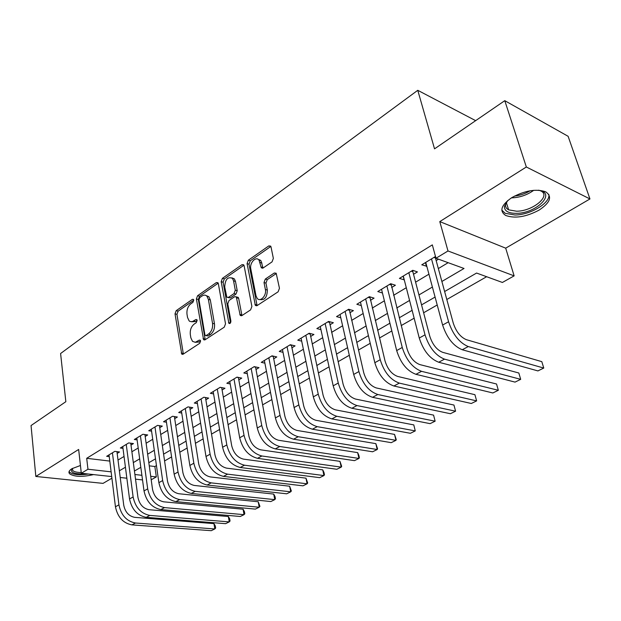 <?xml version="1.0" encoding="UTF-8"?>
<svg xmlns="http://www.w3.org/2000/svg" width="621" height="621" viewBox="0 0 621 621"><rect width="100%" height="100%" fill="white"/><g stroke="black" fill="none" stroke-linecap="round" stroke-linejoin="round"><path stroke-width="0.93" d="M193.752 300.083L193.434 299.376L192.409 299.33L176.185 310.679L175.021 313.869L181.767 354.149L183.11 354.203L199.737 343.281L200.591 340.983L200.226 340.207L199.217 340.153L195.32 342.287L192.518 341.371L190.849 337.816L190.313 334.502C189.91 330.038 191.19 326.568 194.148 324.1L196.298 322.641L197.144 320.358L196.803 319.621L195.786 319.567L192.246 321.686L189.925 321.453L189.087 320.832L187.526 317.44L186.991 314.179C186.603 309.786 187.868 306.332 190.787 303.84L192.914 302.357L193.752 300.083M511.89 197.563C501.147 205.062 499.074 211.031 505.68 215.456C514.956 218.763 526.096 216.977 539.098 210.108C550.353 202.586 552.519 196.477 545.595 191.773C536.063 188.605 524.83 190.531 511.89 197.563M80.443 465.494L71.865 468.731C68.962 470.602 68.232 472.317 69.692 473.87C74.52 476.897 82.477 477.138 93.546 474.599M272.037 261.883L273.356 258.383L271.02 246.933L270.671 246.11L268.792 245.908L248.338 260.215L247.065 263.63L255.363 305.423L257.117 305.594L278.123 291.8L279.458 288.268L276.182 273.217L274.296 272.999L265.322 279.054L264.01 282.532L265.392 289.495C266.836 295.503 260.246 302.512 257.141 298.321L255.999 295.743L250.783 268.846C249.37 262.908 256.023 255.829 259.027 260.129L261.301 267.806L263.118 267.993L272.037 261.883M504.78 100.672L568.122 136.302L589.95 198.953L526.336 166.995L504.78 100.672L434.537 148.846L417.762 90.309L60.594 353.52L65.842 401.694L31.05 425.556L35.832 476.462L78.65 449.449L81.312 473.264L87.957 469.235L86.699 458.306L432.325 244.884L435.981 258.258L447.997 250.969L514.134 275.871L502.397 282.462L476.579 273.054L444.628 291.536M526.336 166.995L439.784 221.604L447.997 250.969M218.336 283.665L217.909 282.702L216.333 282.602L197.587 295.712L196.391 298.965L203.579 339.71L205.039 339.796L224.259 327.174L225.516 323.813L218.336 283.665M222.411 278.348L241.98 264.662L243.704 264.802L244.1 265.703L251.885 306.44L250.589 309.887L241.911 315.584L240.249 315.437L236.267 296.854L234.614 296.714L229.025 300.494L227.775 303.863L230.888 321.041C230.787 323.029 230.119 323.789 228.885 323.316L221.185 281.678L222.411 278.348L224.336 278.891L243.906 265.237L241.98 264.662M35.832 476.462L103.039 483.379L111.912 478.193M117.175 453.415L119.566 451.964L114.815 451.358L106.665 456.311L109.242 456.629M130.992 445.055L133.453 443.573L128.694 442.92L120.327 448.013L122.989 448.362M145.182 436.478L147.705 434.956L142.939 434.265L134.346 439.489L137.094 439.87M159.744 427.675L162.337 426.115L157.563 425.377L148.737 430.741L151.578 431.16M174.703 418.639L177.365 417.033L172.576 416.256L163.517 421.76L166.451 422.218M190.065 409.348L192.797 407.694L188.008 406.879L178.701 412.53L181.736 413.035M205.854 399.808L208.664 398.108L203.874 397.238L194.303 403.052L197.439 403.603M222.085 389.996L224.973 388.249L220.183 387.325L210.34 393.303L213.585 393.908M238.782 379.905L241.755 378.104L236.958 377.133L226.836 383.281L230.197 383.941M255.953 369.518L259.011 367.671L254.222 366.638L243.805 372.973L247.29 373.695M273.636 358.837L276.78 356.935L271.99 355.841L261.262 362.353L264.888 363.153M291.839 347.83L295.076 345.874L290.294 344.717L279.248 351.432L283.013 352.309M310.593 336.497L313.931 334.478L309.149 333.252L297.769 340.176L301.69 341.139M329.914 324.814L333.361 322.734L328.594 321.437L316.857 328.571L320.941 329.642M349.848 312.767L353.396 310.624L348.645 309.258L336.535 316.609L340.797 317.797M370.403 300.339L374.067 298.127L369.332 296.683L356.842 304.274L361.29 305.586M391.618 287.515L395.406 285.233L390.687 283.704L377.793 291.544L382.451 292.996M413.532 274.272L417.436 271.913L412.748 270.298L399.427 278.394L404.271 279.869M86.699 458.306L109.793 461.085M118.013 460.052L124.037 456.451M131.885 451.754L138.196 447.982M146.121 443.247L152.727 439.295M160.738 434.506L167.662 430.369M175.751 425.532L182.993 421.201M191.167 416.318L198.759 411.777M207.018 406.84L214.967 402.09M223.312 397.098L231.641 392.123M240.071 387.085L248.796 381.868M257.319 376.776L266.456 371.311M275.072 366.165L284.643 360.444M293.353 355.235L303.382 349.243M312.184 343.98L322.695 337.692M331.598 332.375L342.613 325.784M351.61 320.405L363.169 313.504M372.266 308.063L384.383 300.82M393.582 295.317L406.289 287.717M415.596 282.159L428.932 274.187M438.348 268.559L448.16 262.691M435.492 256.473L421.775 264.81L426.798 266.254M436.167 260.595L438.511 259.174M149.257 465.835L154.854 466.511L156.453 465.595M164.573 460.953L171.59 456.932M179.795 452.243L187.154 448.036M195.444 443.293L203.145 438.884M211.528 434.095L219.593 429.476M228.062 424.632L236.516 419.796M245.085 414.898L253.942 409.829M262.598 404.876L271.882 399.567M280.63 394.56L290.364 388.994M299.213 383.933L309.413 378.096M318.363 372.98L329.052 366.864M338.103 361.686L349.312 355.274M358.472 350.034L370.232 343.304M379.493 338.01L391.828 330.954M401.197 325.59L414.145 318.185M423.623 312.767L437.215 304.989M446.81 299.501L486.639 276.718M475.647 120.653L417.762 90.309M439.784 221.604L505.696 248.167L589.95 198.953M505.696 248.167L514.134 275.871M154.854 466.511L156.321 476.92L151.198 479.8M441.88 281.476L464.027 268.474L435.981 258.258M119.372 470.788L125.434 467.233M133.321 462.598L139.671 458.872M147.643 454.192L154.287 450.295M162.345 445.56L169.3 441.477M177.443 436.703L184.732 432.418M192.952 427.59L200.591 423.111M208.904 418.236L216.9 413.539M225.299 408.61L233.682 403.689M242.167 398.705L250.946 393.551M259.524 388.521L268.722 383.118M277.393 378.026L287.034 372.375M295.798 367.228L305.897 361.298M314.762 356.089L325.35 349.879M334.315 344.616L345.416 338.103M354.475 332.778L366.118 325.947M375.286 320.568L387.488 313.403M396.765 307.962L409.573 300.44M418.95 294.936L432.395 287.042M87.957 469.235L111.128 471.844M142.519 479.924L135.525 479.164M126.855 478.217L120.226 477.495M111.71 476.571L81.312 473.264M134.904 474.514L141.891 475.298M150.709 476.284L156.321 476.92M435.088 297.063L421.558 304.888M412.127 310.345L399.241 317.805M389.91 323.199L377.63 330.302M368.416 335.635L356.71 342.412M347.589 347.682L336.427 354.141M327.414 359.357L316.772 365.521M307.861 370.675L297.707 376.551M288.889 381.651L279.202 387.256M270.484 392.301L261.239 397.65M252.615 402.641L243.797 407.749M235.266 412.686L226.844 417.553M218.406 422.435L210.364 427.093M202.019 431.921L194.342 436.361M186.083 441.143L178.755 445.381M170.581 450.109L163.587 454.153M155.498 458.841L148.823 462.699M140.812 467.334L134.446 471.021M404.131 279.955L403.145 276.135M426.456 266.463L425.416 262.598M191.633 321.794L195.568 321.499L193.636 321.026M197.152 320.42L195.568 321.499M195.11 342.311L198.984 342.024L197.043 341.589M200.583 340.976L198.984 342.024M193.768 300.222L178.111 311.152L176.946 314.335L183.35 354.048M218.196 283.176L199.512 296.217L198.316 299.469L205.202 339.695M199.822 297.544L198.984 299.827L204.883 334.672L205.24 335.433L206.273 335.495L208.602 333.958C211.66 331.451 212.972 327.919 212.537 323.355L208.384 299.423L206.948 296.225C205.551 294.851 203.936 294.765 202.104 295.953L199.822 297.544M206.025 335.619L208.221 335.945L206.273 335.495M206.25 295.635L208.873 296.737L210.317 299.935L214.478 323.836C214.913 328.385 213.608 331.917 210.55 334.416L208.221 335.945M236.95 297.04L238.208 297.381L238.65 298.359L241.942 315.561M230.469 322.928L223.11 282.221L221.185 281.678M233.566 280.871L232.456 278.355C227.76 276.446 225.182 279.326 224.717 286.98L226.836 297.242L228.458 297.366L234.032 293.57L235.289 290.186L233.566 280.871L235.491 281.414L234.381 278.907L231.889 277.828M228.047 297.568L230.391 297.886L228.458 297.366M235.491 281.414L237.23 290.721L235.964 294.098L230.391 297.886M224.336 278.891L223.11 282.221M258.336 259.454L260.96 260.727L263.025 268.047M259.842 299.532C264.686 300.393 267.185 297.234 267.333 290.046L265.392 289.495M274.296 272.999L276.236 273.582L267.255 279.621L265.951 283.098L267.333 290.046M268.792 245.908L270.717 246.529L250.263 260.804L248.99 264.212L257.094 305.61M131.963 524.885L135.487 523.014L214.804 528.952L211.256 530.691L131.963 524.885C123.129 523.208 117.625 517.169 115.444 506.783L109.024 454.875M135.487 523.014C126.653 521.322 121.134 515.259 118.929 504.842L112.424 452.81M116.942 451.63L123.75 505.261C125.217 512.178 128.881 516.206 134.749 517.355L213.95 523.627L215.316 525.917L215.658 528.036L214.804 528.952L213.95 523.627M85.364 473.707C75.397 474.328 70.732 472.884 71.376 469.391L71.826 468.754M72.269 468.49L72.704 470.516C74.155 471.805 76.996 472.472 81.235 472.527M69.102 471.502L69.622 472.208C72.991 474.692 79.232 475.298 88.337 474.033M538.345 190.205C557.161 192.642 536.513 213.484 516.307 213.337C508.304 213.337 504.337 211.039 504.407 206.444L507.706 200.544M506.775 201.584L505.525 204.798C505.315 206.979 506.348 208.656 508.622 209.836L516.54 211.21C532.779 211.319 551.797 195.592 540.534 190.818L539.719 190.476M501.807 210.1L505.168 213.306L515.042 215.013C530.481 214.959 550.92 202.679 548.778 194.326M146.207 517.332L149.824 515.414L229.242 521.896L225.594 523.674L146.207 517.332C137.35 515.577 131.792 509.453 129.533 498.95L122.756 446.53M149.824 515.414C140.967 513.645 135.394 507.489 133.119 496.963L126.242 444.411M130.752 443.2L137.947 497.421C139.461 504.407 143.164 508.498 149.048 509.694L228.342 516.517L229.692 518.846L230.049 520.996L229.242 521.896L228.342 516.517M160.831 509.577L164.549 507.605L244.03 514.662L240.296 516.486L160.831 509.577C151.951 507.753 146.346 501.527 144.01 490.916L136.837 437.976M164.549 507.605C155.669 505.758 150.049 499.517 147.689 488.867L140.416 435.802M144.918 434.553L152.525 489.364C154.093 496.427 157.827 500.58 163.727 501.822L243.09 509.228L244.426 511.603L244.798 513.769L244.03 514.662L243.09 509.228M175.859 501.613L179.679 499.587L259.198 507.241L255.371 509.111L175.859 501.613C166.956 499.711 161.297 493.392 158.875 482.657L151.299 429.189M179.679 499.587C170.767 497.662 165.093 491.32 162.655 480.561L154.971 426.953M159.457 425.672L167.499 481.089C169.122 488.23 172.894 492.445 178.809 493.742L258.22 501.752L259.927 506.363L259.198 507.241L258.22 501.752M191.291 493.423L195.219 491.343L274.761 499.633L270.834 501.551L191.291 493.423C182.372 491.444 176.651 485.024 174.144 474.172L166.149 420.161M195.219 491.343C186.292 489.34 180.564 482.897 178.033 472.014L169.921 417.871M174.385 416.544L182.885 472.589C184.569 479.808 188.373 484.093 194.295 485.443L273.729 494.091L275.033 496.559L275.445 498.772L274.761 499.633L273.729 494.091M207.15 485.017L211.187 482.874L290.721 491.824L286.692 493.796L207.15 485.017C198.215 482.944 192.448 476.423 189.847 465.455L181.402 410.892M211.187 482.874C202.244 480.786 196.461 474.242 193.837 463.235L185.283 408.533M189.723 407.166L198.697 463.848C200.443 471.145 204.286 475.5 210.224 476.912L289.642 486.227L291.358 490.978L290.721 491.824L289.642 486.227M223.459 476.369L227.612 474.165L307.108 483.806L302.97 485.832L223.459 476.369C214.509 474.211 208.687 467.582 205.993 456.489L197.074 401.368M227.612 474.165C218.654 471.991 212.817 465.331 210.1 454.207L201.064 398.946M205.481 397.525L214.959 454.867C216.768 462.241 220.641 466.666 226.595 468.141L305.982 478.162L307.69 482.983L307.108 483.806L305.982 478.162M240.234 467.473L244.503 465.207L323.929 475.585L319.683 477.658L240.234 467.473C231.268 465.222 225.392 458.484 222.597 447.26L213.189 391.572M244.503 465.207C235.538 462.932 229.638 456.171 226.82 444.915L217.296 389.08M221.689 387.613L231.687 445.622C233.558 453.089 237.478 457.584 243.432 459.121L322.749 469.872L323.991 472.503L324.457 474.778L323.929 475.585L322.749 469.872M221.681 387.659L220.121 387.364M257.498 458.321L261.891 455.993L341.208 467.132L336.846 469.266L257.498 458.321C248.524 455.977 242.586 449.123 239.69 437.774L229.77 381.496M261.891 455.993C252.91 453.617 246.964 446.74 244.037 435.352L233.985 378.934M238.371 377.421L248.905 436.113C250.845 443.658 254.796 448.23 260.758 449.837L339.974 461.364L341.682 466.348L341.208 467.132L339.974 461.364M238.355 377.545L236.795 377.226M275.266 448.898L279.784 446.499L358.961 458.445L354.475 460.642L275.266 448.898C266.285 446.452 260.284 439.482 257.28 428.001L246.824 371.133M279.784 446.499C270.803 444.023 264.794 437.029 261.759 425.509L251.163 368.494M255.534 366.926L266.626 426.317C268.645 433.955 272.635 438.605 278.596 440.273L357.665 452.624L358.86 455.364L359.373 457.685L358.961 458.445L357.665 452.624M255.51 367.143L253.942 366.801M293.562 439.194L298.22 436.726L377.203 449.526L372.592 451.777L293.562 439.194C284.581 436.641 278.526 429.553 275.406 417.933L264.375 360.467M298.22 436.726C289.239 434.141 283.168 427.023 280.024 415.371L268.839 357.75M260.222 260.502L259.826 259.772M273.193 356.112L284.876 416.233C286.972 423.957 291.001 428.692 296.962 430.431L375.852 443.642L377.56 448.781L377.203 449.526L375.852 443.642M273.162 356.431L271.602 356.074M312.41 429.204L317.215 426.658L395.965 440.343L391.23 442.664L312.41 429.204C303.428 426.534 297.319 419.315 294.082 407.562L282.446 349.483M317.215 426.658C308.233 423.957 302.109 416.707 298.833 404.915L287.049 346.689M291.381 344.981L303.685 405.839C305.858 413.656 309.926 418.476 315.895 420.293L394.552 434.405L396.252 439.629L395.965 440.343L394.552 434.405M291.342 345.4L289.782 345.028M331.847 418.896L336.792 416.272L415.263 430.904L410.388 433.295L331.847 418.896C322.866 416.109 316.694 408.765 313.333 396.866L301.069 338.166M336.792 416.272C327.818 413.454 321.639 406.08 318.239 394.141L305.811 335.286M310.112 333.5L323.075 395.127C325.334 403.037 329.44 407.943 335.402 409.837L413.788 424.904L415.263 430.904L413.788 424.904M310.065 334.044L308.513 333.648M351.882 408.269L356.99 405.567L435.127 421.193L430.105 423.646L351.882 408.269C342.916 405.358 336.683 397.882 333.19 385.835L320.257 326.506M356.99 405.567C348.032 402.618 341.783 395.103 338.251 383.025L325.148 323.533M329.425 321.662L343.079 384.073C345.423 392.084 349.569 397.075 355.522 399.055L433.574 415.123L435.127 421.193L433.574 415.123M329.363 322.338L327.81 321.911M372.553 397.308L377.824 394.514L455.573 411.195L450.404 413.718L372.553 397.308C363.603 394.265 357.316 386.65 353.675 374.455L340.044 314.482M377.824 394.514C368.882 391.44 362.571 383.786 358.899 371.56L345.09 311.416M349.328 309.452L363.712 372.67C366.149 380.774 370.341 385.866 376.279 387.939L453.951 405.055L455.573 411.195L453.951 405.055M349.266 310.267L347.713 309.817M393.893 385.998L399.334 383.11L476.633 400.894L471.308 403.495L393.893 385.998C384.966 382.815 378.616 375.053 374.828 362.711L360.459 302.078M399.334 383.11C390.415 379.889 384.05 372.088 380.223 359.714L365.66 298.911M369.868 296.846L385.02 360.902C387.558 369.107 391.781 374.284 397.704 376.45L474.925 394.692L476.633 400.894L474.925 394.692M369.79 297.808L368.245 297.343M415.93 374.308L421.558 371.327L498.329 390.283L492.841 392.969L415.93 374.308C407.034 370.978 400.615 363.068 396.679 350.57L381.527 289.27M421.558 371.327C412.67 367.958 406.235 360.009 402.253 347.473L386.899 286.002M391.059 283.82L407.027 348.746C409.666 357.044 413.935 362.33 419.835 364.597L496.544 384.011L498.329 390.283L496.544 384.011M390.974 284.961L389.437 284.465M438.705 362.237L444.52 359.148L520.693 379.346L515.042 382.109L438.705 362.237C429.841 358.752 423.359 350.686 419.26 338.034L403.285 276.05M444.52 359.148C435.663 355.631 429.165 347.519 425.028 334.828L408.835 272.673M412.949 270.368L412.849 271.688L429.763 336.178C432.519 344.585 436.827 349.972 442.711 352.34L518.83 373.004L520.693 379.346M412.849 271.688L411.319 271.167M462.249 349.747L468.265 346.565L543.763 368.059L537.926 370.916L462.249 349.747C453.431 346.107 446.887 337.871 442.61 325.062L425.765 262.388M468.265 346.565C459.455 342.877 452.895 334.603 448.579 321.748L431.502 258.903M435.546 256.644L435.453 257.979L453.283 323.184C456.148 331.699 460.503 337.195 466.355 339.671L541.807 361.655L543.763 368.059M435.453 257.979L433.932 257.428M193.612 299.64L192.409 299.33M200.389 340.417L199.217 340.153M196.973 319.854L195.786 319.567M183.164 353.419L181.223 353M176.946 314.335L175.021 313.869M178.111 311.152L176.185 310.679M205.008 339.058L203.067 338.608M198.316 299.469L196.391 298.965M199.512 296.217L197.587 295.712M218.173 283.114L216.333 282.602M210.55 334.416L208.602 333.958M214.478 323.836L212.537 323.355M210.317 299.935L208.384 299.423M241.732 314.917L239.784 314.412M238.65 298.359L236.71 297.832M230.391 323.036L228.544 322.578M235.964 294.098L234.032 293.57M237.23 290.721L235.289 290.186M262.846 267.504L260.921 266.921M261.961 263.048L260.036 262.458M265.951 283.098L264.01 282.532M267.255 279.621L265.322 279.054M256.869 304.958L254.92 304.437M248.99 264.212L247.065 263.63M250.263 260.804L248.338 260.215M115.444 506.783L118.929 504.842M533.718 190.313C527.345 194.901 520.212 197.408 512.333 197.835L511.448 197.843M514.506 196.073C520.08 195.429 525.319 193.659 530.218 190.763M129.533 498.95L133.119 496.963M144.01 490.916L147.689 488.867M158.875 482.657L162.655 480.561M174.144 474.172L178.033 472.014M189.847 465.455L193.837 463.235M205.993 456.489L210.1 454.207M222.597 447.26L226.82 444.915M239.69 437.774L244.037 435.352M257.28 428.001L261.759 425.509M275.406 417.933L280.024 415.371M294.082 407.562L298.833 404.915M313.333 396.866L318.239 394.141M333.19 385.835L338.251 383.025M353.675 374.455L358.899 371.56M374.828 362.711L380.223 359.714M396.679 350.57L402.253 347.473M419.26 338.034L425.028 334.828M442.61 325.062L448.579 321.748M182.784 354.366L181.767 354.149M204.697 339.966L203.579 339.71M208.873 296.737L206.948 296.225M241.546 315.771L240.249 315.437M238.208 297.381L236.267 296.854M229.754 323.533L228.885 323.316M234.381 278.907L232.456 278.355M262.667 268.218L261.301 267.806M260.96 260.727L259.027 260.129M256.737 305.788L255.363 305.423M72.106 468.583L71.376 469.391M72.471 468.374L72.704 470.516M505.525 204.798L504.407 206.444M506.301 202.399L508.622 209.836"/></g></svg>
